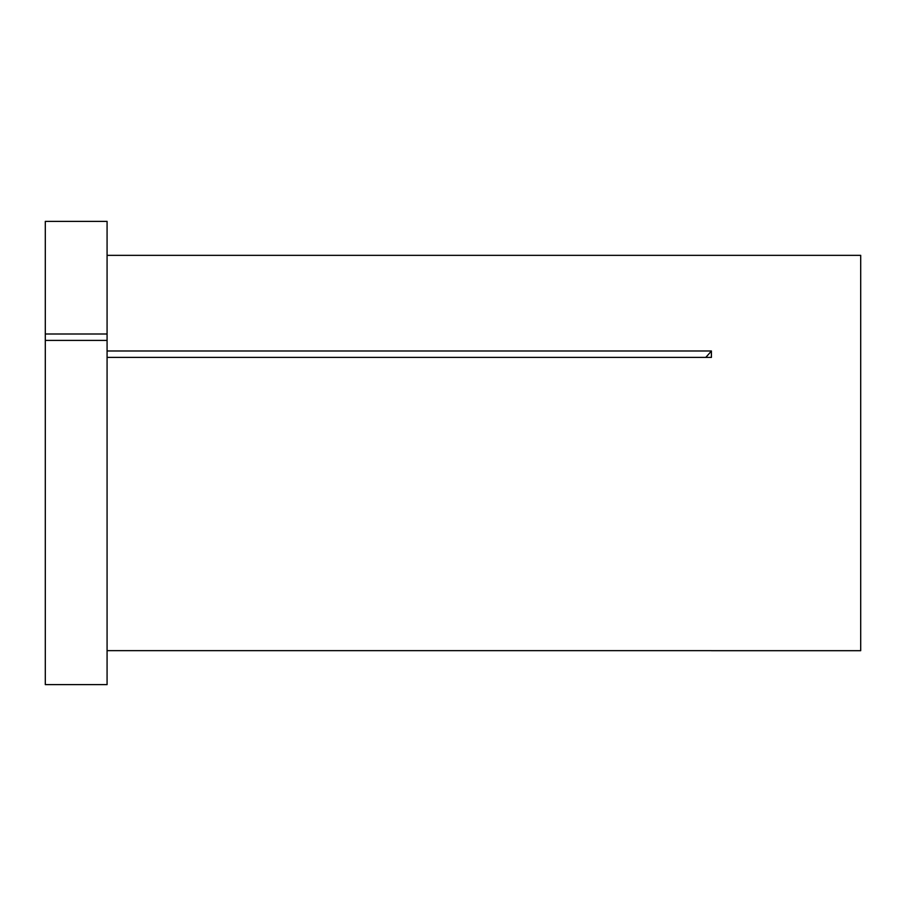 <?xml version="1.0" encoding="UTF-8"?>
<svg xmlns="http://www.w3.org/2000/svg" width="906" height="906" viewBox="0 0 906 906"><rect width="100%" height="100%" fill="white"/><g stroke="black" fill="none" stroke-linecap="round" stroke-linejoin="round"><path stroke-width="1.36" d="M45.3 340.418L45.3 684.63L107.078 684.63L107.078 340.418L45.3 340.418L45.3 333.997L107.078 333.997L107.078 340.418M107.078 255.345L860.7 255.345L860.7 650.689L711.414 650.689M107.078 650.655L711.403 650.655M107.078 350.984L711.403 350.984L711.403 357.406L107.078 357.406M45.3 333.997L45.3 221.37L107.078 221.37L107.078 333.997M711.403 350.984A339.75 169.875 0 0 1 705.751 357.406"/></g></svg>
